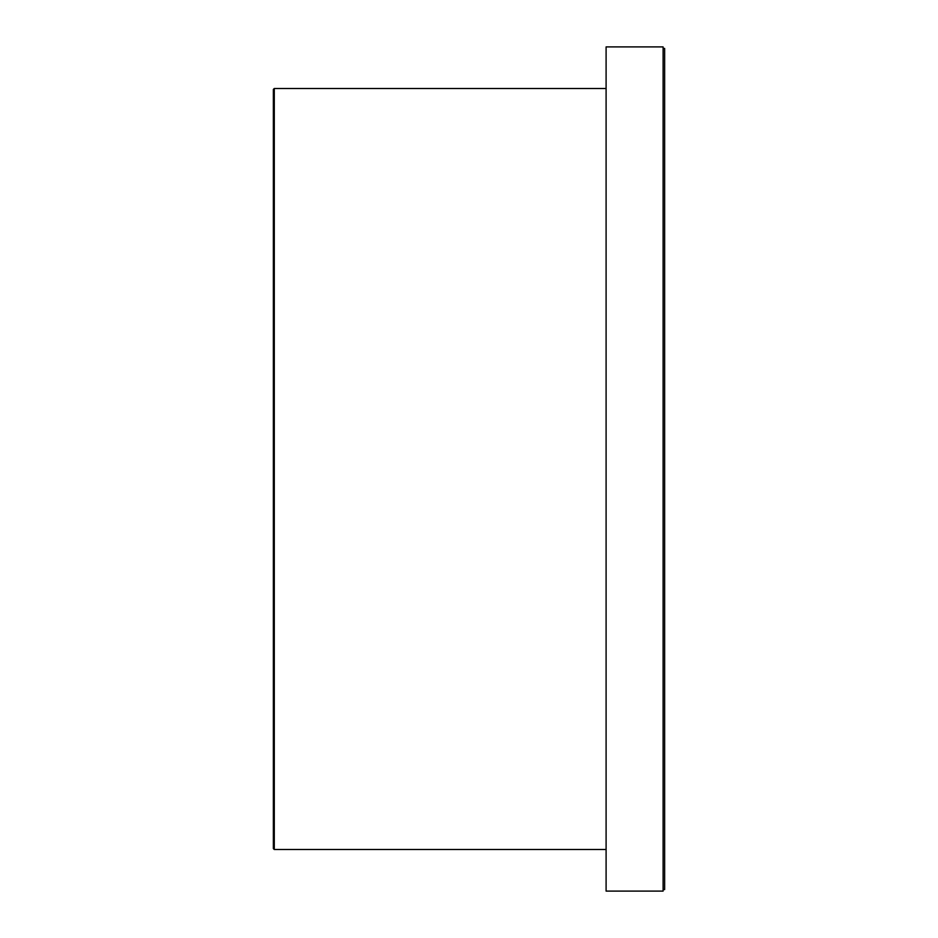 <?xml version="1.0" encoding="UTF-8"?>
<svg xmlns="http://www.w3.org/2000/svg" width="938" height="938" viewBox="0 0 938 938"><rect width="100%" height="100%" fill="white"/><g stroke="black" fill="none" stroke-linecap="round" stroke-linejoin="round"><path stroke-width="1.41" d="M273.357 89.415L273.357 848.585L274.283 849.511L274.283 88.489L273.357 89.415M606.1 849.511L274.283 849.511M606.1 891.1L606.1 46.9L663.107 46.9L663.107 891.1L606.1 891.1M663.107 889.564L664.643 889.564L664.643 48.436L663.107 48.436M606.1 88.489L274.283 88.489"/></g></svg>
